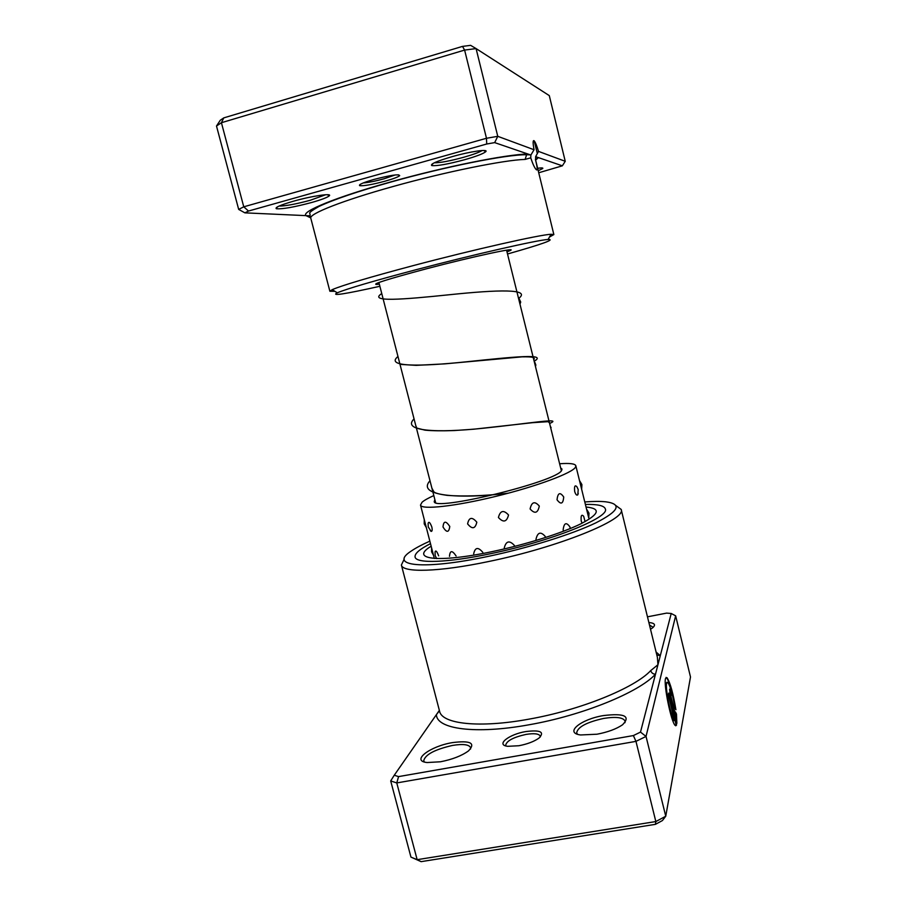 <?xml version="1.0" encoding="UTF-8"?>
<svg xmlns="http://www.w3.org/2000/svg" width="907" height="907" viewBox="0 0 907 907"><rect width="100%" height="100%" fill="white"/><g stroke="black" fill="none" stroke-linecap="round" stroke-linejoin="round"><path stroke-width="1.36" d="M518.895 745.735L507.761 746.314C495.358 744.976 508.827 734.296 525.856 731.552C540.515 729.772 544.88 731.96 538.962 738.117C534.076 741.552 527.386 744.091 518.895 745.735M540.3 736.983L540.277 736.189C539.041 733.695 534.28 733.105 526.015 734.409C513.328 737.255 506.548 740.883 505.687 745.271L506.049 745.973M674.32 720.589L673.958 720.646C670.761 718.038 664.638 688.175 666.248 683.175L667.053 682.223M674.899 707.641C672.756 694.853 670.409 686.463 667.881 682.461L666.645 683.096C665.035 688.107 671.157 717.97 674.354 720.577L668.38 694.615L668.731 693.061L676.554 725.056L675.148 725.385C671.157 722.119 663.482 684.649 665.523 678.504L667.053 677.733C670.284 682.88 673.232 693.549 675.908 709.739L674.899 707.641M675.738 725.793L676.554 725.056M670.749 698.379L669.57 689.207L671.736 693.73L671.407 695.272L670.681 693.764L671.078 696.825L675.772 715.997L675.454 711.972L676.475 714.058L676.871 723.401L670.749 698.379M675.772 715.997L670.681 696.893L670.704 693.708M439.362 710.385L394.262 775.236L398.57 776.607L633.392 735.566L640.501 732.096L655.5 674.162C653.119 674.162 651.521 672.983 650.704 670.613L657.949 664.729L657.371 657.246L621.17 509.417C627.009 519.28 558.44 547.272 488.669 561.512C438.727 572.068 402.425 572.884 401.393 565.027L404.205 559.12M597.01 734.216L580.605 734.965C563.961 732.924 580.729 719.24 603.438 715.578C624.549 713.061 630.921 716.133 622.565 724.772C616.329 729.013 607.803 732.153 597.01 734.216M624.98 722.698L625.082 721.11C623.154 717.403 616.023 716.507 603.711 718.423C586.682 722.187 577.668 727.006 576.659 732.879L577.498 734.251M440.485 761.778L427.14 762.538C410.542 760.984 429.986 746.212 452.48 742.606C470.608 740.316 475.937 743.082 468.466 750.928C461.652 755.837 452.332 759.454 440.485 761.778M470.529 749.046L470.586 747.651C469.044 744.488 463.024 743.74 452.525 745.429C434.748 749.488 425.134 754.613 423.694 760.814L424.419 762.005M429.85 541.15C421.982 544.654 415.814 547.93 411.325 551.003C387.833 565.991 422.696 570.356 488.465 556.331C528.758 547.873 572.385 534.178 595.888 522.84C618.982 511.015 622.27 503.997 605.763 501.809C600.355 501.242 593.359 501.288 584.777 501.945M615.887 505.562L621.17 509.417M430.496 543.644C419.658 549.166 414.522 553.621 415.077 557.023C415.984 563.757 447.684 562.828 490.812 553.655C550.844 541.32 610.218 517.353 605.32 508.884C604.198 505.63 597.554 504.145 585.389 504.451C597.554 504.145 604.198 505.63 605.32 508.884C610.218 517.353 550.844 541.32 490.812 553.655C447.684 562.828 415.984 563.757 415.077 557.023C414.522 553.621 419.658 549.166 430.496 543.644M640.501 732.096L646.033 736.427L665.749 816.232L690.499 676.973L675.647 615.83L646.033 736.427L635.966 741.37L655.84 821.549L665.749 816.232L662.393 820.574L655.41 824.338L421.131 861.65L410.939 857.092L417.152 859.677L655.84 821.549L655.41 824.338M633.392 735.566L635.966 741.37L396.767 782.934L390.69 780.927L410.939 857.092M398.57 776.607L396.767 782.934L417.152 859.677L421.131 861.65M648.868 622.519C654.854 623.075 656.056 624.878 652.462 627.95L650.512 629.243M439.453 710.759L436.448 714.569C436.29 729.047 475.404 734.625 529.2 724.75C582.634 715.43 639.084 692.29 655.5 674.162L671.214 613.483L666.622 613.109L647.473 616.828M653.165 627.361L649.469 624.991M675.647 615.83L671.214 613.483M394.262 775.236L390.69 780.927M656.101 652.065L660.285 655.693L656.815 654.956M671.191 694.49L671.736 693.73M671.339 693.798L670.024 688.957M676.554 722.097L676.475 714.058M676.078 714.126L675.568 713.083M675.318 708.526C672.631 692.846 669.74 682.608 666.656 677.801L666.067 677.393M676.157 725.124L668.527 693.957M431.845 527.046C430.054 522.398 428.807 521.196 428.115 523.418L428.251 526.956L431.142 531.377C432.197 531.457 432.424 530.005 431.845 527.046M438.659 555.855C436.913 551.252 435.723 549.948 435.065 551.966L435.179 555.617L436.63 558.576M449.77 526.423C445.825 520.607 443.568 520.799 443.013 527.012C446.697 532.919 448.954 532.715 449.77 526.423M456.108 555.991C452.208 550.13 449.997 550.254 449.487 556.354M476.821 522.194C472.105 516.65 469.021 517.217 467.593 523.883C472.173 529.507 475.245 528.94 476.821 522.194M482.796 552.34C478.114 546.785 475.064 547.295 473.669 553.871M508.532 514.995C503.6 509.677 500.233 510.516 498.419 517.5C503.362 522.874 506.73 522.035 508.532 514.995M514.507 546.422L514.371 545.413C509.439 540.119 506.072 540.935 504.269 547.885L504.632 548.837M539.302 506.061C534.756 500.868 531.695 501.832 530.096 508.952C534.79 514.144 537.862 513.181 539.302 506.061M545.379 537.556L545.22 536.411C540.663 531.275 537.579 532.262 535.969 539.37L536.343 540.368M563.712 497.002C560.095 491.821 557.862 492.739 557.011 499.757C560.9 504.904 563.134 503.986 563.712 497.002M570.152 528.588L569.947 526.944C566.297 521.842 564.029 522.806 563.134 529.858L563.632 531.173M577.793 494.825L578.212 489.587L576.897 486.742C574.879 484.712 574.142 486.299 574.687 491.526C575.696 494.587 576.727 495.687 577.793 494.825L578.258 493.374M585.072 521.638L583.666 516.23C581.546 514.054 580.729 515.652 581.228 521.026L582.079 523.203M559.619 463.76C569.653 463.012 575.061 463.681 575.832 465.756L581.648 489.304M581.614 489.156L588.734 517.965L589.006 513.169L586.534 509.054M560.651 467.91L561.989 469.066L561.694 470.257C558.395 481.345 432.038 512.126 434.26 501.39L434.884 499.734M575.832 465.756L575.56 467.082C572.668 472.944 536.581 486.447 495.71 496.401C454.838 506.423 421.211 510.006 420.508 505.063L422.061 502.24C424.204 500.347 428.127 498.136 433.818 495.585M430.224 530.55L431.142 531.377M494.678 142.614L497.762 136.322L534.042 149.746L530.89 155.029L494.678 142.614L486.719 144.009L248.507 211.036L244.89 212.85L305.965 215.628L310.761 217.884M373.797 179.484C390.532 175.153 399.159 173.883 399.681 175.675C398.071 177.035 393.253 178.849 385.237 181.139C372.301 184.586 363.786 186.094 359.682 185.663C358.344 184.688 363.049 182.624 373.797 179.484M363.276 182.919C368.276 182.579 375.203 181.207 384.046 178.792L395.203 174.949M538.724 172.761L562.351 165.822L538.429 157.614L535.618 160.085L535.629 156.662L538.52 151.401C536.876 145.868 535.447 142.365 534.234 140.902L533.86 140.608C532.828 140.528 532.897 143.578 534.042 149.746M535.402 159.371C537.182 166.276 537.624 169.802 536.729 169.938L536.275 169.643C534.642 168.044 532.806 164.099 530.742 157.829L525.153 159.405C504.303 159.949 445.088 171.922 393.026 186.525C342.574 200.515 308.641 214.007 310.795 218.202L309.967 215.378C311.044 212.623 305.376 214.267 318.958 206.456C333.844 199.517 357.834 191.366 390.928 182.024C444.498 166.967 506.004 154.473 526.593 154.723L525.153 159.405M537.624 168.294C541.66 167.716 543.35 167.795 542.715 168.543L538.225 170.72M537.704 168.611L538.815 168.124M293.562 201.184C311.838 195.957 332.767 192.908 329.252 195.855C327.314 197.499 321.418 199.721 311.577 202.522C293.925 207.204 282.19 209.279 276.363 208.735C274.583 207.556 280.32 205.039 293.562 201.184M279.016 206.093C285.535 206.048 295.954 204.109 310.273 200.266L325.636 194.744M452.31 156.594C470.506 151.412 489.1 148.759 485.71 151.718C483.284 153.725 476.254 156.389 464.633 159.711C447.877 164.201 436.913 166.151 431.743 165.562C429.929 164.144 436.789 161.151 452.31 156.594M434.294 162.795C440.02 162.875 449.781 161.038 463.568 157.308C472.91 154.655 479.111 152.387 482.173 150.517M379.33 284.152L376.756 284.458C371.19 284.356 387.663 279.163 426.154 268.869C473.885 256.273 521.06 246.228 509.394 250.899L506.979 251.851M507.512 253.994C542.193 244.164 555.719 239.323 548.077 239.459C537.352 240.026 473.567 254.538 415.429 269.878C373.219 281.068 347.166 288.709 337.291 292.802C330.499 296.317 344.705 294.14 379.886 286.283M376.756 284.458L377.561 282.984M334.887 291.317L329.876 291.249L332.2 289.662C342.302 285.32 369.296 277.304 413.207 265.615C473.703 249.595 540.084 234.641 551.059 234.278L553.86 234.573L549.483 237.022M538.52 151.401L565.242 161.299L549.291 95.609L476.084 48.581L464.611 50.078L221.421 122.717L216.501 126.028L238.677 209.415L243.756 206.807L221.421 122.717L223.791 117.876L462.513 46.393L470.62 45.35L476.084 48.581L497.762 136.322L486.481 138.272L464.611 50.078L462.513 46.393M248.507 211.036L243.756 206.807L486.481 138.272L486.719 144.009M216.501 126.028L220.288 120.246L223.791 117.876M530.47 154.893L526.593 154.723L527.897 154.009C506.378 154.371 444.804 166.707 390.713 181.933C336.089 197.114 300.841 211.682 305.965 215.628L310.081 215.809M238.677 209.415L244.89 212.85M562.351 165.822L565.242 161.299M535.606 160.029L538.429 157.614L535.629 156.662M530.89 155.029L530.742 157.829M401.393 565.027L439.578 711.235C441.913 724.001 479.168 728.321 528.883 719.16C580.321 710.147 634.685 687.971 650.704 670.613M586.035 507.036C601.194 508.453 599.47 514.042 580.888 523.804C561.966 533.112 526.003 544.483 492.705 551.501C437.832 563.258 409.068 559.302 431.165 546.229M508.362 493.17C458.715 499.36 416.12 495.993 429.986 480.744M549.608 423.478C563.723 417.39 530.924 423.252 483.692 428.195C436.471 433.195 401.552 431.256 414.046 418.875M534.155 361.258C547.862 353.265 514.337 356.791 466.878 361.746C419.431 366.723 384.942 367.063 397.969 356.485M518.566 298.505C531.853 288.562 497.603 289.718 449.917 294.684C402.232 299.639 368.185 302.314 381.756 293.539M435.609 502.546L378.899 282.485M561.354 470.722L506.571 250.185M507.863 493.306C483.714 495.948 463.42 496.628 446.981 495.347C439.838 494.326 435.496 493.215 433.977 492.002L431.902 488.147M550.878 428.58L551.048 427.265M550.073 423.308L548.066 421.676L532.658 422.673L473.851 429.192L454.418 430.542C442.423 430.995 432.628 430.87 425.032 430.167L416.823 428.093L415.825 425.757M535.493 366.621L535.844 364.999L534.881 362.437M534.336 358.866C533.679 357.517 533.826 356.678 522.069 356.848L444.713 363.866L416.177 365.362L401.62 364.478C399.295 363.639 398.627 363.095 399.613 362.868M519.983 304.185L520.709 302.054L518.963 298.346M424.272 519.575L424.204 523.872L426.347 527.591M431.573 547.794L431.585 551.796L433.512 555.288M581.648 489.292L581.909 484.565L579.471 480.495M434.328 558.463L420.508 505.063M398.252 174.779L399.681 175.675M533.248 141.175L534.234 140.902M541.694 167.908L542.715 168.543M327.427 194.71L329.252 195.855M483.737 150.471L485.71 151.718M507.943 249.992L509.394 250.899M337.291 292.802L332.2 289.662M534.223 140.891L537.341 153.6M329.876 291.249L310.795 218.202M553.86 234.573L535.629 160.108L536.026 156.798M548.077 239.459L551.059 234.278M432.9 163.521L431.743 165.562M277.417 206.875L276.363 208.735M360.51 184.2L359.682 185.663"/></g></svg>

